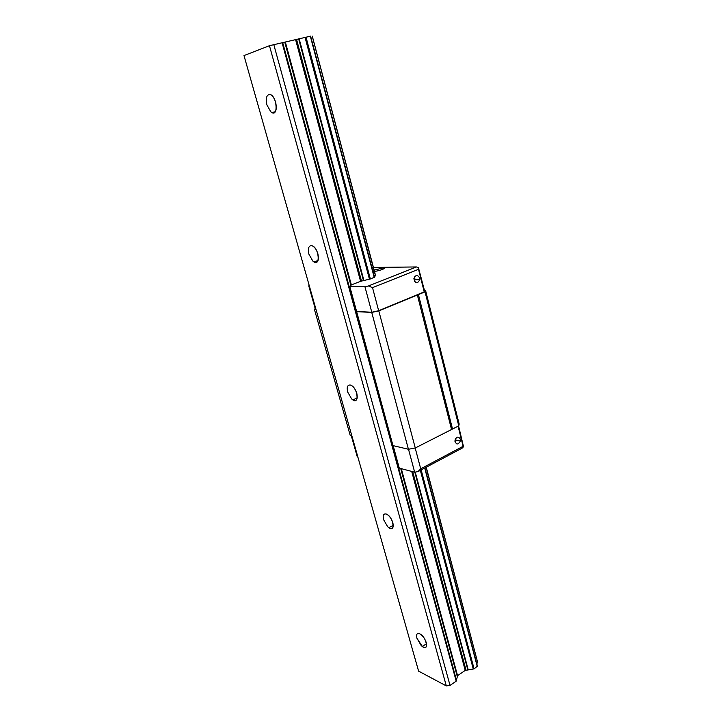 <?xml version="1.0" encoding="UTF-8"?>
<svg xmlns="http://www.w3.org/2000/svg" width="722" height="722" viewBox="0 0 722 722"><rect width="100%" height="100%" fill="white"/><g stroke="black" fill="none" stroke-linecap="round" stroke-linejoin="round"><path stroke-width="1.08" d="M309.314 285.867L308.754 285.858L315.406 309.287L315.965 309.323M349.809 286.508L356.605 311.453L371.785 312.247L364.944 286.751L349.809 286.508L351.361 284.91L360.576 281.309L370.35 278.963L374.447 277.221M374.14 270.127L384.185 267.682C387.425 267.889 378.572 271.228 374.465 271.337M374.267 271.346L373.653 271.328L373.969 270.208M418.543 269.315L424.22 291.85L424.608 291.038L418.453 267.754L418.543 269.315L372.516 287.636L368.4 285.975L416.459 266.941L373.436 267.456M373.247 267.465L371.866 267.474M308.754 285.858L309.187 285.407M375.431 275.732L374.05 275.732M374.276 276.58L375.566 275.732M368.4 285.975L364.944 286.751M424.22 291.85L378.662 310.731L371.785 312.247M372.516 287.636L378.662 310.731M419.699 278.033C417.524 274.477 415.583 274.685 413.877 278.674C415.303 283.782 417.28 284.125 419.807 279.712L419.699 278.033M414.446 281.454L415.06 279.694L414.482 276.887M416.459 266.941L418.453 267.754M269.459 45.703L446.304 685.9L418.598 671.135L243.991 55.585L269.459 45.703L310.622 36.145L374.474 277.32M446.304 685.9L450.023 685.413L456.205 681.171L457.567 675.666L465.23 670.422L474.083 668.87L477.422 666.162L424.942 467.919M426.079 467.314L477.856 663.139L426.242 467.224M375.485 275.921L312.238 36.163M266.932 104.952C265.561 98.679 266.391 95.178 269.423 94.438C277.077 94.618 278.9 118.904 270.804 111.802L266.932 104.952L270.804 111.802L271.986 112.587C275.867 113.237 277.095 109.843 275.687 102.416C274.486 98.454 272.781 95.891 270.579 94.717L269.423 94.438C266.391 95.178 265.561 98.679 266.932 104.952M308.908 254.18C307.689 248.639 308.574 245.787 311.543 245.615C319.259 246.888 320.956 268.566 312.825 261.057L308.908 254.18L312.825 261.057L314.034 261.942C317.851 263.115 319.142 260.425 317.906 253.873C316.741 250.074 315.009 247.465 312.725 246.04L311.543 245.615C308.574 245.787 307.689 248.639 308.908 254.18M347.661 391.983C346.587 387.073 347.499 384.763 350.396 385.052C358.13 387.254 359.809 406.793 351.65 398.923L347.661 391.983L351.65 398.923L352.877 399.898C356.605 401.486 357.932 399.374 356.848 393.571C355.711 389.916 353.96 387.263 351.596 385.602L350.396 385.052C347.499 384.763 346.587 387.073 347.661 391.983M383.572 519.641C382.606 515.273 383.526 513.414 386.333 514.064C394.059 517.051 395.8 534.858 387.633 526.663L383.572 519.641L387.633 526.663L388.869 527.71C392.506 529.623 393.842 528.008 392.885 522.845C391.766 519.317 389.988 516.6 387.543 514.723L386.333 514.064C383.526 513.414 382.606 515.273 383.572 519.641M416.919 638.221C416.062 634.322 416.982 632.842 419.681 633.763C427.361 637.418 429.247 653.825 421.061 645.342L416.919 638.221L422.316 646.461C425.845 648.627 427.18 647.417 426.323 642.815C425.231 639.385 423.417 636.614 420.89 634.521L419.681 633.763C416.982 632.842 416.062 634.322 416.919 638.221M273.755 44.475L450.023 685.413M357.886 457.107L357.309 456.954L351.289 435.718M417.984 471.61L420.718 468.804L463.127 446.295L463.524 446.747L462.17 448.118L417.984 471.61L414.672 472.215L399.275 468.118L393.147 445.636M414.672 472.215L408.517 449.246M420.718 468.804L415.177 447.992M463.127 446.295L458.064 426.197M460.338 439.193L460.401 440.98C457.847 445.23 456.033 444.969 454.968 440.203C456.638 436.467 458.434 436.124 460.338 439.193M463.524 446.747L458.569 425.935M455.618 438.498L454.968 441.656M351.858 435.853L350.233 435.465L314.422 309.413L315.189 308.52M424.509 290.632L425.619 290.65L459.156 424.04L458.759 425.836L415.267 447.983L408.426 449.264L392.976 445.6L356.605 311.453M353.383 400.187L353.257 399.726M316.019 309.494L314.422 309.413M425.619 290.65L425.05 291.868L378.788 310.884L371.74 312.427L356.478 311.624M371.74 312.427L408.426 449.264M425.05 291.868L458.759 425.836M418.426 294.612L452.532 429.048M417.343 294.892L451.494 429.319M378.788 310.884L415.267 447.983M295.695 40.035L360.576 281.309M411.711 471.43L465.23 670.422M296.661 39.791L361.478 281.038M412.695 471.692L466.015 670.124M298.746 39.196L363.455 280.587M414.825 472.188L467.82 669.881M299.215 39.069L363.897 280.461M415.249 472.116L468.208 669.754M305.054 37.409L369.438 279.188M420.348 470.356L473.262 669.023M306.02 37.138L370.35 278.963M421.161 469.932L474.083 668.87M310.316 36.163L374.213 277.447M424.698 468.046L477.296 666.659M282.058 42.589L456.205 681.171M282.654 42.481L456.584 680.656M284.847 42.481L350.856 285.19M400.71 468.506L457.188 676.171M285.443 42.372L351.361 284.91M401.306 468.659L457.567 675.666M415.06 279.694L419.807 279.712M384.185 267.682L384.393 268.476M312.292 36.145L375.648 275.831M426.54 643.717L422.316 646.461M393.291 525.246L388.869 527.71M357.264 397.867L352.877 399.898M318.059 260.462L314.034 261.942M275.29 111.702L271.986 112.587M455.618 439.969L460.401 440.98"/></g></svg>
